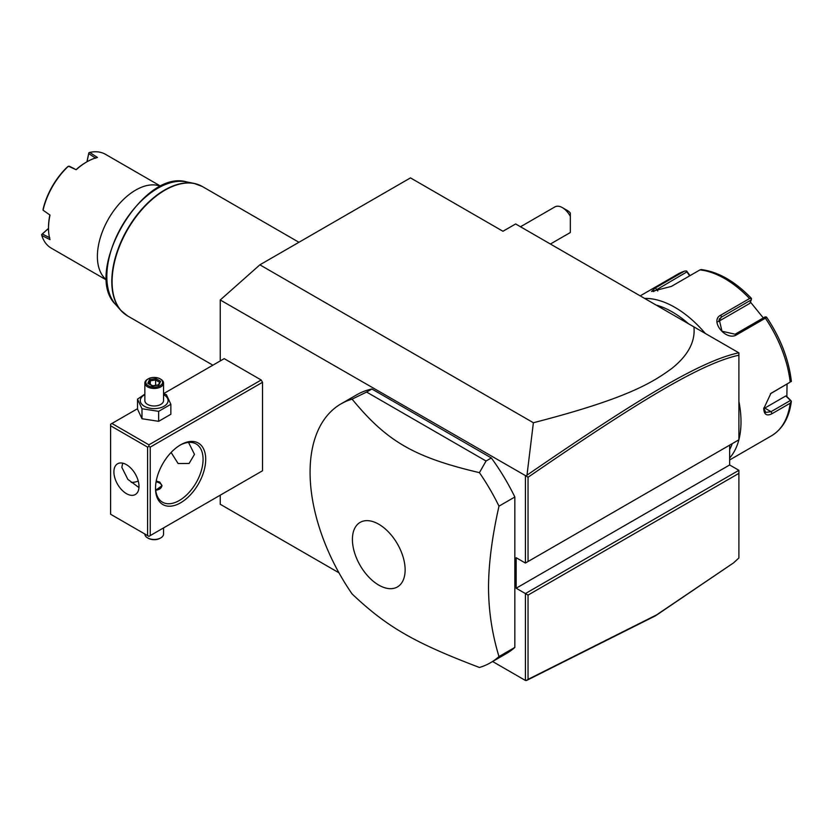 <?xml version="1.0" encoding="UTF-8"?>
<svg xmlns="http://www.w3.org/2000/svg" width="833" height="833" viewBox="0 0 833 833"><rect width="100%" height="100%" fill="white"/><g stroke="black" fill="none" stroke-linecap="round" stroke-linejoin="round"><path stroke-width="1.25" d="M220.245 360.939L220.245 299.984L259.875 264.832L410.482 177.887L502.955 231.272L515.637 223.952L738.892 352.848L738.892 355.191C701.615 363.355 640.775 399.767 528.049 477.257L528.049 561.525L738.892 439.803L738.892 355.191M338.969 572.812L220.245 504.267L220.245 495.177M220.245 299.984L526.206 476.039L526.987 475.164L533.38 422.737L259.875 264.832M729.646 445.145L729.646 464.97L738.892 470.312L525.415 593.565L525.415 680.457L492.615 661.517M525.415 476.164L525.415 563.056L516.158 557.714L516.158 588.223L528.049 595.085L528.049 679.364L656.643 614.858L733.561 562.879L738.892 557.975L738.892 473.363L528.049 595.085M261.198 471.53L262.52 470.77L262.52 382.295L261.198 380.004L224.212 358.648L163.539 393.676M490.491 662.745L506.349 653.593A149.461 86.288 -120 0 0 514.846 647.418L514.846 496.999A149.461 86.288 -120 0 0 491.345 457.963L371.893 389.001A149.461 86.288 -120 0 0 356.888 394.717L341.03 403.87A149.461 86.288 -120 0 0 310.074 472.29A149.461 86.288 -120 0 0 352.099 593.96C386.939 626.947 414.147 642.649 479.423 667.472A149.461 86.288 -120 0 0 490.491 662.745A149.461 86.288 -120 0 0 498.988 656.571C492.116 634.017 488.617 610.964 488.513 587.411C488.617 563.722 492.116 536.639 498.988 506.152A149.461 86.288 -120 0 0 479.423 472.655L486.055 461.013L366.603 392.051L352.099 399.142A149.461 86.288 -120 0 0 341.03 403.87M733.561 562.879L655.561 615.764L526.987 680.259L525.415 680.457M533.38 422.737C627.728 398.455 652.385 382.503 671.523 368.686C687.996 355.618 695.461 341.686 693.931 326.89M525.415 563.056L528.049 561.525M729.646 464.97L516.158 588.223M738.892 470.312L738.892 473.363M526.206 680.582L528.049 679.364M526.206 476.039L528.049 477.257M738.819 352.807C701.199 360.824 640.275 397.31 526.987 475.164M732.28 443.625A89.672 51.771 60 0 1 729.646 449.57M656.081 305.034A89.672 51.771 60 0 1 688.547 323.787M738.892 401.444A93.411 53.937 60 0 1 741.006 421.8A93.411 53.937 60 0 1 738.892 439.72M738.871 439.814A93.411 53.937 60 0 1 729.646 458.015M729.646 459.951L771.483 435.805A93.411 53.937 -120 0 0 790.194 403.214L772.076 413.668C766.86 416.333 764.08 414.667 763.726 408.68L770.889 393.384L790.194 382.128A93.411 53.937 -120 0 0 765.392 318.206L736.705 334.762C726.032 341.676 709.112 320.497 720.889 315.093L749.575 298.537A93.411 53.937 -120 0 0 699.97 269.892L671.283 286.458L651.531 291.446L655.477 287.864L684.164 271.308A93.411 53.937 -120 0 0 678.072 274.005L640.192 295.871M790.194 403.214L791.35 401.246L790.788 400.486L791.35 401.246C789.309 417.448 782.687 428.964 771.483 435.805M787.05 384.128L786.862 396.591L785.779 395.956L791.35 401.246M790.361 400.517L771.035 411.679L765.735 412.418L763.746 408.045M770.421 393.759L790.194 382.128M644.586 298.401A93.411 53.937 60 0 1 705.322 333.471M690.005 275.65L686.621 270.964L684.664 271.079L678.072 274.005M786.862 396.591L790.788 400.486M785.779 395.956L764.788 408.076A11.214 6.477 -60 0 1 763.778 408.576M766.766 317.435C780.511 338.042 788.695 359.21 791.329 380.952L791.35 381.556M765.392 318.206L766.287 316.957L766.87 318.008M736.705 334.762L735.143 334.21L765.038 316.946L766.287 316.957M735.143 334.21L721.982 331.253L719.139 319.174L721.409 317.134L751.314 299.87L751.512 298.589L749.575 298.537M699.97 269.892L701.386 269.642M653.426 291.581L686.944 271.86L686.621 270.964M686.944 271.86L689.641 275.858M750.408 302.025L763.32 317.946M718.088 321.694A11.214 8.84 -144.9 0 1 718.285 321.58L749.846 303.358L751.314 299.87M562.4 207.636L567.679 210.687A7.476 4.311 60 0 1 570.324 213.029L570.324 216.341A14.942 8.632 -120 0 0 562.4 207.636A14.942 8.632 -120 0 0 554.924 206.896L520.5 226.763M570.324 225.858L570.324 232.48A14.942 8.632 -120 0 1 569.876 232.782L550.394 244.027M570.324 216.341L570.324 232.48M261.198 380.004L148.909 444.832L111.924 423.476L137.518 408.701M111.924 423.476L110.602 424.247L110.602 514.242L147.587 535.598L147.587 447.123L110.602 425.767M148.909 444.832L148.909 446.363L150.232 447.123L262.52 382.295M150.232 447.123L150.232 535.598L262.52 470.77M205.709 459.327A35.496 20.492 -60 0 1 180.615 502.799A35.496 20.492 -60 0 1 155.511 488.315L155.511 488.315A35.496 20.492 -60 0 1 180.615 444.832A35.496 20.492 -60 0 1 205.709 459.327M150.232 535.598L148.909 536.358L147.587 535.598M147.587 447.123L148.909 446.363M138.996 486.399A17.753 10.246 60 0 1 135.321 494.531A17.753 10.246 60 0 1 121.649 489.773A17.753 10.246 60 0 1 113.902 471.915A17.753 10.246 60 0 1 117.578 463.783A17.753 10.246 60 0 1 131.25 468.542A17.753 10.246 60 0 1 138.996 486.399M122.701 463.158L121.826 467.334L127.845 479.36L138.955 487.565M179.949 445.228A33.632 19.419 -60 0 1 196.109 443.937A33.632 19.419 -60 0 1 203.075 459.327A33.632 19.419 -60 0 1 188.393 493.167A33.632 19.419 -60 0 1 162.477 502.174A33.632 19.419 -60 0 1 155.521 487.534M188.539 442.417L194.485 454.37L189.091 463.481L178.116 463.544L171.119 452.475M131.218 482.39A33.632 19.419 120 0 0 138.268 481.089M156.219 481.078L159.738 482.057L162.039 485.649L155.719 490.231M155.844 490.231A7.476 4.311 0 0 0 161.373 487.222A7.476 4.311 0 0 0 159.478 482.973A7.476 4.311 0 0 0 156.083 481.849M159.738 483.119L159.738 483.119A7.851 4.529 180 0 1 162.018 486.014M163.539 527.914L163.539 534.078A9.34 5.394 180 0 1 160.8 537.889A9.34 5.394 180 0 1 147.587 537.889L147.587 537.889A9.34 5.394 0 0 1 144.848 534.078L144.848 534.015M148.253 538.264L147.587 537.889L148.253 538.264A8.403 4.852 180 0 0 160.134 538.264L160.8 537.889M144.848 394.165L137.518 399.132L137.518 409.118L141.985 418.739L158.655 421.321L170.859 414.272L170.859 404.286L166.392 394.665L163.539 393.801M158.655 421.321L158.655 411.335L170.859 404.286M141.985 418.739L141.985 408.753L158.655 411.335M137.518 399.132L141.985 408.753M144.848 394.655A13.89 8.018 0 0 0 144.369 406.275A13.89 8.018 0 0 0 164.018 406.275A13.89 8.018 0 0 0 164.018 394.925A13.89 8.018 0 0 0 163.539 394.655M163.539 383.055A9.34 5.394 0 0 1 157.77 388.043A9.34 5.394 0 0 1 147.587 386.866A9.34 5.394 180 0 1 144.848 383.055L144.848 400.6A9.34 5.394 0 0 0 147.587 404.411A9.34 5.394 0 0 0 157.77 405.577A9.34 5.394 0 0 0 163.539 400.6L163.539 383.055A9.34 5.394 0 0 0 160.8 379.244L160.134 378.859L160.8 379.244M144.848 383.055A9.34 5.394 180 0 1 147.587 379.244L148.253 378.859A8.403 4.852 180 0 1 160.134 378.859A8.403 4.852 0 0 1 160.134 385.721A8.403 4.852 0 0 1 148.253 385.721A8.403 4.852 180 0 1 148.253 378.859M152.481 385.991L158.874 385.002L160.592 381.306L155.906 378.599L149.503 379.588L147.795 383.284L152.762 386.158M147.795 383.284L148.857 383.898M149.503 379.588L150.284 380.816L148.972 383.649M155.906 378.599L155.625 379.994L150.284 380.816L150.284 384.398M160.592 381.306L158.228 384.908M158.874 385.002L158.093 385.325L158.874 385.002M155.625 385.315L155.625 379.994L159.478 382.222M514.846 647.418L498.988 656.571M514.846 496.999L498.988 506.152M371.893 389.001L366.603 392.051M491.345 457.963L486.055 461.013M405.13 569.887A37.277 21.523 -120 0 0 378.776 524.228A37.277 21.523 -120 0 0 352.411 539.451A37.277 21.523 -120 0 0 378.776 585.099A37.277 21.523 -120 0 0 405.13 569.887M479.423 472.655C414.147 457.255 386.939 441.542 352.099 399.142M160.738 186.394A54.176 31.279 120 0 0 135.696 190.091A54.176 31.279 120 0 0 97.388 256.449A54.176 31.279 -60 0 0 106.707 279.982M160.894 186.311L105.458 154.303A54.176 31.279 120 0 0 89.714 152.418L97.451 157.468A54.176 31.279 120 0 0 86.819 161.873A54.176 31.279 120 0 0 76.188 169.745L68.441 166.194A54.176 31.279 120 0 0 43.066 210.155L43.129 209.104A53.062 30.634 120 0 1 67.567 166.777L69.389 166.225L76.188 169.745M50.011 215.081L43.045 210.176L50.011 215.081A54.176 31.279 120 0 0 48.512 228.232L48.512 228.232A54.176 31.279 120 0 0 50.011 239.633L41.775 235.458A54.176 31.279 120 0 0 51.271 248.151L106.718 280.159M86.944 161.8L88.839 152.793L87.059 161.737M88.839 152.793L89.714 152.418M95.733 158.208L88.715 153.636M86.819 161.873L86.028 162.331A53.062 30.634 120 0 0 76.313 169.411M48.512 228.232L48.512 227.315A53.062 30.634 -60 0 1 49.782 215.362M49.793 237.78L42.327 233.99L41.65 234.521L48.512 228.377M41.775 235.458L41.65 234.521M42.327 233.99L48.512 228.502M772.076 413.668L771.035 411.679L764.788 408.076M772.076 392.593L771.035 393.374M720.889 315.093L721.409 317.134L718.285 321.58M655.477 287.864L657.768 290.998M298.943 242.288L202.304 186.488A74.731 43.149 120 0 0 144.713 206.511A74.731 43.149 120 0 0 112.091 281.721A74.731 43.149 120 0 0 127.574 315.926L120.858 310.417A74.668 43.108 -60 0 1 127.262 229.46A74.668 43.108 -60 0 1 194.172 183.437A74.668 43.108 -60 0 1 198.473 184.697M124.096 313.51A74.668 43.108 -60 0 1 120.858 310.417L115.589 304.462A72.096 41.629 120 0 1 121.764 226.284A72.096 41.629 120 0 1 186.384 181.844L194.172 183.437L202.304 186.488M751.439 298.37C734.977 281.315 718.202 271.714 701.094 269.548M158.416 384.888L152.647 385.773L148.545 383.399M212.884 365.187L127.574 315.926M186.384 181.844C142.328 169.005 82.446 272.735 115.589 304.462"/></g></svg>
